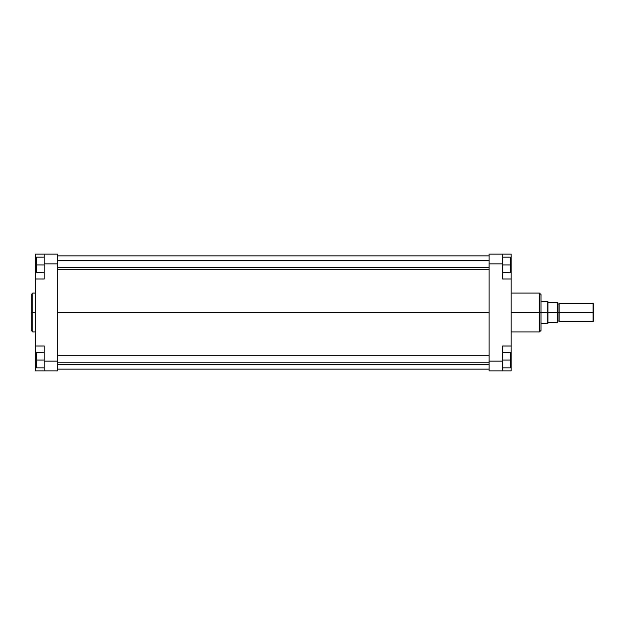 <?xml version="1.0" encoding="UTF-8"?>
<svg xmlns="http://www.w3.org/2000/svg" width="625" height="625" viewBox="0 0 625 625"><rect width="100%" height="100%" fill="white"/><g stroke="black" fill="none" stroke-linecap="round" stroke-linejoin="round"><path stroke-width="0.94" d="M31.25 294.688L31.25 312.5L31.25 294.602L31.25 312.5L32.766 312.5L32.766 293.086L32.766 312.5L35.57 312.5L32.766 312.5L32.766 331.914L35.57 331.914M31.25 294.602L32.766 293.086L32.766 312.5L31.25 312.5L31.25 330.312M44.219 361.141L44.219 370.867L35.57 370.867L35.57 356.172L35.57 370.867L57.625 370.867L57.625 254.133L44.219 254.133L44.219 278.992L44.219 263.859L57.625 263.859L57.625 361.141L44.219 361.141L44.219 346.008L44.219 370.867L57.625 370.867L57.625 361.141L44.219 361.141M35.57 278.992L44.219 278.992L35.57 278.992L35.57 346.008L35.57 254.133L44.219 254.133L44.219 263.859L57.625 263.859L57.625 254.133L35.57 254.133L35.57 278.797M35.57 346.203L35.57 356.172L36.438 356.172L35.57 356.172L35.57 346.008L44.219 346.008L35.57 346.008M35.57 268.828L36.438 268.828L35.57 268.828M31.25 312.5L31.25 330.398L31.25 312.5M32.766 312.5L32.766 331.914L32.766 312.5M36.438 272.727L36.438 257.156L44.219 257.156L36.438 257.156L36.438 264.938L44.219 264.938L36.438 264.938L36.438 272.727L44.219 272.727L36.438 272.727M36.438 367.844L36.438 352.273L44.219 352.273L36.438 352.273L36.438 360.062L44.219 360.062L36.438 360.062L36.438 367.844L44.219 367.844L36.438 367.844M57.625 312.5L489.117 312.5L57.625 312.5M511.172 331.914L539.492 331.914L539.492 312.5L511.172 312.5L539.492 312.5L539.492 293.086L539.492 312.5L541 312.5L541 294.688M541 330.312L541 312.5L539.492 312.5L539.492 293.086L541 294.602M511.172 346.008L511.172 370.867L502.523 370.867L502.523 346.008L511.172 346.008L511.172 278.992L502.523 278.992L502.523 254.133L489.117 254.133L489.117 370.867L502.523 370.867L489.117 370.867L489.117 361.141L502.523 361.141L502.523 346.008L511.172 346.008L511.172 278.992L502.523 278.992L502.523 263.859L489.117 263.859L489.117 361.141L502.523 361.141L502.523 370.867L511.172 370.867L511.172 346.203M511.172 278.797L511.172 254.133L489.117 254.133L489.117 263.859L502.523 263.859L502.523 254.133L511.172 254.133L511.172 268.828L510.305 268.828L511.172 268.828L511.172 278.992M511.172 356.172L510.305 356.172L511.172 356.172M541 312.5L541 330.398L541 312.5L547.734 312.5L541 312.5M539.492 312.5L539.492 331.914L539.492 312.5M510.305 257.156L510.305 272.727L502.523 272.727L510.305 272.727L510.305 264.938L502.523 264.938L510.305 264.938L510.305 257.156L502.523 257.156L510.305 257.156M510.305 352.273L510.305 367.844L502.523 367.844L510.305 367.844L510.305 360.062L502.523 360.062L510.305 360.062L510.305 352.273L502.523 352.273L510.305 352.273M559.164 303.422L559.164 312.5L593.102 312.5L593.102 303.422L559.164 303.422L559.164 321.578L593.102 321.578L593.75 320.93L593.75 312.5L593.102 312.5L593.102 321.578L593.102 312.5L558.945 312.5L558.945 303.961L558.945 312.5L557.648 312.5L557.648 303.961L557.43 312.5L557.43 302.555L547.922 302.555L547.734 323.312L547.734 312.5L557.43 312.5L557.43 302.555L547.922 302.555L547.922 301.797L547.922 322.445L547.922 312.5L557.648 312.5L557.43 321.258M547.922 323.203L547.922 322.445L557.43 322.445L557.43 312.5L557.43 322.445L547.922 322.445L547.734 323.312L541 323.312M557.648 321.039L558.945 321.039L559.164 303.742M593.75 320.93L593.75 304.07L593.75 312.5L593.102 312.5L593.102 303.422L593.75 304.07M558.945 303.961L557.648 303.961L557.648 312.5L559.164 312.5L559.164 321.578M541 301.688L547.734 301.688L547.734 312.5L547.922 301.797M557.648 312.5L557.648 321.039L557.648 312.5M558.945 312.5L558.945 321.039L558.945 312.5M57.625 267.664L489.117 267.664L57.625 267.664M57.625 362.789L489.117 362.789L57.625 362.789M32.766 293.086L35.57 293.086M32.766 331.914L31.25 330.398M489.117 255.859L57.625 255.859M489.117 369.141L57.625 369.141M539.492 293.086L511.172 293.086M539.492 331.914L541 330.398M489.117 260.617L57.625 260.617M489.117 269.266L57.625 269.266M489.117 355.734L57.625 355.734M489.117 364.383L57.625 364.383"/></g></svg>
